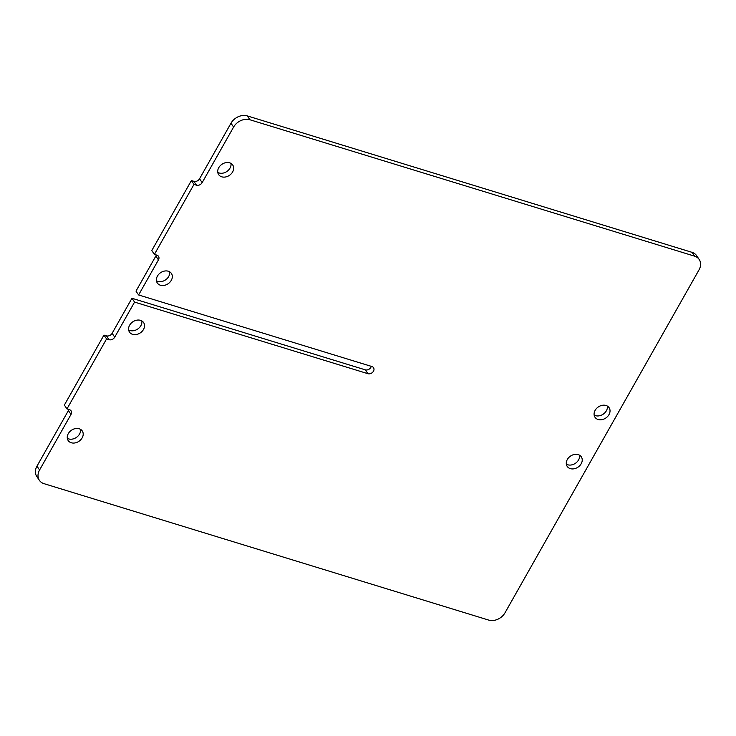 <?xml version="1.0" encoding="UTF-8"?>
<svg xmlns="http://www.w3.org/2000/svg" width="736" height="736" viewBox="0 0 736 736"><rect width="100%" height="100%" fill="white"/><g stroke="black" fill="none" stroke-linecap="round" stroke-linejoin="round"><path stroke-width="1.1" d="M230.984 163.41A8.519 6.688 -34.2 0 1 227.544 170.982A8.519 6.688 -34.2 0 1 219.116 172.969A8.519 6.688 -34.2 0 1 217.773 172.39M229.65 162.822A8.519 6.688 -34.2 0 1 232.732 165.03A8.519 6.688 -34.2 0 1 231.251 173.806A8.519 6.688 -34.2 0 1 221.729 176.815A8.519 6.688 -34.2 0 1 218.638 174.607A8.519 6.688 -34.2 0 1 220.119 165.83A8.519 6.688 -34.2 0 1 229.65 162.822M579.563 455.207A8.519 6.688 -34.2 0 1 576.113 462.778A8.519 6.688 -34.2 0 1 567.686 464.775A8.519 6.688 -34.2 0 1 566.343 464.186M578.22 454.618A8.519 6.688 -34.2 0 1 581.302 456.835A8.519 6.688 -34.2 0 1 579.821 465.603A8.519 6.688 -34.2 0 1 570.299 468.62A8.519 6.688 -34.2 0 1 567.208 466.412A8.519 6.688 -34.2 0 1 568.698 457.636A8.519 6.688 -34.2 0 1 578.22 454.618M67.316 438.325A8.519 6.688 145.8 0 0 68.65 438.914A8.519 6.688 145.8 0 0 77.078 436.917A8.519 6.688 145.8 0 0 80.528 429.346M71.263 442.759A8.519 6.688 145.8 0 0 80.785 439.742A8.519 6.688 145.8 0 0 82.266 430.974A8.519 6.688 145.8 0 0 79.184 428.757A8.519 6.688 145.8 0 0 69.662 431.774A8.519 6.688 145.8 0 0 68.181 440.551A8.519 6.688 145.8 0 0 71.263 442.759M169.657 271.814A8.519 6.688 -34.2 0 1 166.207 279.386A8.519 6.688 -34.2 0 1 157.78 281.382A8.519 6.688 -34.2 0 1 156.437 280.793M168.314 271.225A8.519 6.688 -34.2 0 1 171.396 273.433A8.519 6.688 -34.2 0 1 169.915 282.21A8.519 6.688 -34.2 0 1 160.393 285.218A8.519 6.688 -34.2 0 1 157.311 283.01A8.519 6.688 -34.2 0 1 158.792 274.243A8.519 6.688 -34.2 0 1 168.314 271.225M141.855 320.942A8.519 6.688 -34.2 0 1 138.414 328.514A8.519 6.688 -34.2 0 1 129.987 330.51A8.519 6.688 -34.2 0 1 128.644 329.921M140.521 320.353A8.519 6.688 -34.2 0 1 143.603 322.561A8.519 6.688 -34.2 0 1 142.122 331.338A8.519 6.688 -34.2 0 1 132.6 334.346A8.519 6.688 -34.2 0 1 129.508 332.138A8.519 6.688 -34.2 0 1 130.99 323.371A8.519 6.688 -34.2 0 1 140.521 320.353M607.356 406.079A8.519 6.688 -34.2 0 1 603.906 413.65A8.519 6.688 -34.2 0 1 595.479 415.647A8.519 6.688 -34.2 0 1 594.145 415.058M606.013 405.49A8.519 6.688 -34.2 0 1 609.095 407.698A8.519 6.688 -34.2 0 1 607.614 416.475A8.519 6.688 -34.2 0 1 598.092 419.492A8.519 6.688 -34.2 0 1 595.01 417.275A8.519 6.688 -34.2 0 1 596.491 408.508A8.519 6.688 -34.2 0 1 606.013 405.49M154.404 254.389L156.897 255.153A4.434 3.478 -34.2 0 1 158.498 256.303A4.434 3.478 -34.2 0 1 158.442 259.9L138.607 294.961L371.947 366.546A4.342 3.413 -34.2 0 1 373.52 367.669A4.342 3.413 -34.2 0 1 373.465 371.202A4.342 3.413 -34.2 0 1 367.908 373.686L365.295 369.84L131.956 298.264L112.12 333.325L114.733 337.162A4.434 3.478 -34.2 0 1 109.066 339.701L106.453 335.855L103.96 335.092L64.363 405.076L66.976 408.912L69.469 409.685A4.434 3.478 -34.2 0 1 71.079 410.835A4.434 3.478 -34.2 0 1 71.015 414.423L39.578 469.991A12.779 10.028 145.8 0 0 39.413 480.369A12.779 10.028 145.8 0 0 44.04 483.681L488.676 620.08A12.779 10.028 145.8 0 0 505.016 612.775L699.034 269.845A12.779 10.028 145.8 0 0 699.2 259.477A12.779 10.028 145.8 0 0 694.572 256.156L249.936 119.766A12.779 10.028 145.8 0 0 233.597 127.07L202.161 182.638A4.434 3.478 -34.2 0 1 196.494 185.168L193.881 181.332L191.388 180.559L151.791 250.544L154.404 254.389L193.991 184.405L196.494 185.168M131.956 298.264L134.568 302.1L114.733 337.162M233.597 127.07L230.984 123.225L199.548 178.793L202.161 182.638M694.572 256.156L691.96 252.319L247.324 115.92L249.936 119.766M691.96 252.319A12.779 10.028 -34.2 0 1 696.587 255.631L699.2 259.477M39.413 480.369L36.8 476.523A12.779 10.028 -34.2 0 1 36.966 466.155L39.578 469.991M71.015 414.423L68.402 410.587L36.966 466.155M68.402 410.587A4.434 3.478 145.8 0 0 68.844 409.492M106.453 335.855A4.434 3.478 145.8 0 0 112.12 333.325M365.295 369.84A4.342 3.413 145.8 0 0 370.852 367.356A4.342 3.413 145.8 0 0 371.275 366.335M158.442 259.9L155.83 256.064L135.994 291.125L138.607 294.961M155.83 256.064A4.434 3.478 145.8 0 0 156.271 254.969M193.881 181.332A4.434 3.478 145.8 0 0 199.548 178.793M230.984 123.225A12.779 10.028 -34.2 0 1 247.324 115.92M367.908 373.686L134.568 302.1M66.976 408.912L106.573 338.928L109.066 339.701M193.991 184.405L191.388 180.559M106.573 338.928L103.96 335.092"/></g></svg>
